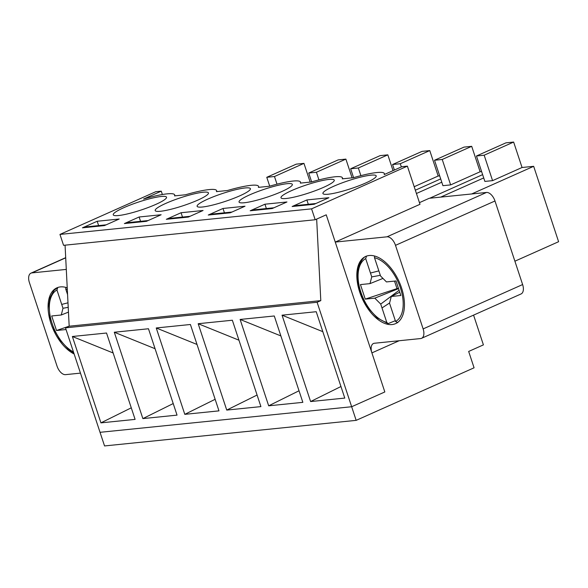 <?xml version="1.0" encoding="UTF-8"?>
<svg xmlns="http://www.w3.org/2000/svg" width="588" height="588" viewBox="0 0 588 588"><rect width="100%" height="100%" fill="white"/><g stroke="black" fill="none" stroke-linecap="round" stroke-linejoin="round"><path stroke-width="0.88" d="M65.819 287.392L65.738 289.046L67.576 294.595M68.215 307.311L62.989 308.281L56.948 289.98L57.8 287.466M66.047 329.53L56.507 330.5L51.7 315.969L61.255 314.999L62.989 308.281M68.458 312.103L61.255 314.999M69.171 326.171L56.507 330.5M61.718 304.422L67.987 302.805M374.563 256.015L374.483 257.669L380.554 276.007L386.463 281.924L396.018 280.954L400.825 295.507L391.277 296.477L389.535 303.18L395.584 321.474L397.679 322.68M366.478 256.118C363.854 256.816 361.304 260.197 358.849 266.261C357.21 271.774 357.195 278.344 358.805 285.974C360.664 294.206 364.016 301.784 368.867 308.707L377.202 317.88L388.051 323.65L395.327 320.695M380.326 275.309L371.741 276.904L365.692 258.602L366.552 256.081M388.051 323.65L386.779 322.371L380.73 304.092L374.806 298.153L365.251 299.123L360.444 284.592L369.999 283.622L371.741 276.904M382.957 278.418L369.999 283.622M398.554 288.62L374.806 298.153M398.392 288.149L365.251 299.123M389.594 302.974L382.009 307.95L389.594 302.974M399.098 290.281L380.73 304.092M370.462 273.038L378.856 270.877M396.893 288.296L394.519 281.108M399.737 292.199L391.277 296.477M245.012 206.226L230.275 212.797L208.262 215.039L222.999 208.468L245.012 206.226M224.432 212.812L222.999 208.468M197.781 200.126A28.062 4.182 161.7 0 1 170.461 209.394A28.062 4.182 161.7 0 1 155.181 210.555A28.062 4.182 161.7 0 1 180.509 197.774A28.062 4.182 161.7 0 1 208.461 192.938A28.062 4.182 161.7 0 1 197.781 200.126M166.323 219.302L181.06 212.731L203.073 210.489L188.336 217.06L166.323 219.302M281.652 191.6A28.062 4.182 161.7 0 1 254.332 200.868A28.062 4.182 161.7 0 1 239.051 202.029A28.062 4.182 161.7 0 1 264.38 189.248A28.062 4.182 161.7 0 1 292.339 184.411A28.062 4.182 161.7 0 1 281.652 191.6M250.194 210.776L264.938 204.205L286.951 201.971L272.215 208.542L250.194 210.776M123.921 207.63A28.062 4.182 161.7 0 1 151.248 198.362A28.062 4.182 161.7 0 1 166.522 197.201A28.062 4.182 161.7 0 1 141.201 209.982A28.062 4.182 161.7 0 1 113.241 214.818A28.062 4.182 161.7 0 1 123.921 207.63M365.53 183.074A28.062 4.182 161.7 0 1 338.203 192.342A28.062 4.182 161.7 0 1 322.93 193.511A28.062 4.182 161.7 0 1 348.258 180.722A28.062 4.182 161.7 0 1 376.21 175.886A28.062 4.182 161.7 0 1 365.53 183.074M292.133 206.513L306.87 199.942L328.89 197.708L314.146 204.279L292.133 206.513M97.189 221.257L119.202 219.015L104.466 225.586L82.452 227.828L97.189 221.257L98.622 225.601M323.591 187.337A28.062 4.182 161.7 0 1 296.271 196.605A28.062 4.182 161.7 0 1 280.99 197.766A28.062 4.182 161.7 0 1 306.319 184.985A28.062 4.182 161.7 0 1 334.271 180.148A28.062 4.182 161.7 0 1 323.591 187.337M239.72 195.863A28.062 4.182 161.7 0 1 212.393 205.131A28.062 4.182 161.7 0 1 197.12 206.292A28.062 4.182 161.7 0 1 222.448 193.511A28.062 4.182 161.7 0 1 250.4 188.674A28.062 4.182 161.7 0 1 239.72 195.863M124.384 223.565L139.128 216.994L161.141 214.752L146.405 221.323L124.384 223.565M162.376 194.518L161.266 191.151L143.582 199.038A40.05 5.968 -18.3 0 1 174.673 194.878A40.05 5.968 -18.3 0 1 174.511 195.892L185.514 194.775A40.05 5.968 -18.3 0 1 216.612 190.615L216.928 191.585M161.266 191.151L155.761 191.71L59.961 234.421L63.563 245.321L315.19 219.75L326.237 214.818L335.256 242.072L420.001 204.293L407.381 166.139L311.581 208.85L59.961 234.421M407.381 166.139L401.883 166.698L384.192 174.585A40.05 5.968 -18.3 0 0 384.354 173.563A40.05 5.968 -18.3 0 0 353.263 177.73L342.26 178.848A40.05 5.968 -18.3 0 0 342.422 177.826A40.05 5.968 -18.3 0 0 311.324 181.986L300.321 183.111A40.05 5.968 -18.3 0 0 300.483 182.089A40.05 5.968 -18.3 0 0 269.392 186.249L258.382 187.374A40.05 5.968 -18.3 0 0 258.544 186.352A40.05 5.968 -18.3 0 0 227.453 190.512L216.443 191.629A40.05 5.968 -18.3 0 0 216.612 190.615M486.474 192.46L386.985 236.817A9.673 5.343 66 0 1 395.496 245.343L423.132 328.912A9.673 5.343 66 0 1 421.567 338.306L521.056 293.956A9.673 5.343 -114 0 0 522.622 284.555L494.978 200.986A9.673 5.343 -114 0 0 486.474 192.46L429.233 198.281L419.457 202.639M65.062 245.167L69.178 326.208L320.798 300.63L316.66 219.096L326.237 214.818L384.824 391.953L351.661 406.742L384.824 391.953L371.903 352.896A9.673 5.343 66 0 1 373.468 343.495A9.673 5.343 66 0 1 374.402 343.252L420.633 338.556A9.673 5.343 66 0 0 421.567 338.306M80.468 373.123L65.547 374.644A9.673 5.343 66 0 1 57.036 366.118L29.4 282.549A9.673 5.343 66 0 1 30.966 273.148A9.673 5.343 66 0 1 31.899 272.906L66.297 269.407M387.83 154.85L358.357 167.992L350.646 168.771L380.127 155.629L387.83 154.85L393.049 170.638M182.501 217.075L181.06 212.731M320.798 300.63L317.108 302.276L351.661 406.742L100.041 432.312L351.661 406.742L356.166 420.361L474.075 367.801L468.665 351.448L483.41 344.877L473.568 315.124M356.166 420.361L104.546 445.939L65.488 327.847L317.108 302.276M140.561 221.338L139.128 216.994M308.715 173.034L338.188 159.892L345.891 159.113L316.418 172.255L308.715 173.034L311.64 181.898M316.418 172.255L318.946 179.906M345.891 159.113L352.087 177.848M358.357 167.992L360.885 175.643M350.646 168.771L353.579 177.635M401.553 287.914A36.765 20.293 66 0 1 395.614 323.62A36.765 20.293 66 0 1 362.105 298.3A36.765 20.293 66 0 1 365.67 256.456A36.765 20.293 66 0 1 401.553 287.914M308.31 204.286L306.87 199.942M476.456 155.989L505.937 142.847L513.64 142.061L484.167 155.203L476.456 155.989L484.872 181.42L492.575 180.641L484.167 155.203M513.64 142.061L522.056 167.499L492.575 180.641M522.056 167.499L533.669 166.316L558.6 241.712L514.89 261.197M533.669 166.316L471.635 193.974M440.706 197.112L483.718 177.936M311.581 208.85L315.19 219.75M386.985 236.817L335.256 242.072M429.769 150.587L400.288 163.729L392.586 164.508L422.066 151.373L429.769 150.587L438.178 176.018L439.684 175.871M415.341 190.203L440.691 178.899M471.701 146.324L442.227 159.466L434.525 160.252L463.998 147.11L471.701 146.324L480.117 171.762L481.623 171.608M429.696 198.237L482.623 174.636M266.371 208.549L264.938 204.205M74.132 353.976A36.765 20.293 66 0 1 50.98 323.54A36.765 20.293 66 0 1 56.918 287.833A36.765 20.293 66 0 1 67.23 287.833M303.959 163.376L274.478 176.518L266.776 177.297L296.249 164.155L303.959 163.376L310.155 182.111M274.478 176.518L277.007 184.169M266.776 177.297L269.708 186.161M416.429 193.503L441.779 182.199M480.117 171.762L450.636 184.904L442.933 185.683L434.525 160.252M442.227 159.466L450.636 184.904M438.178 176.018L414.187 186.719M392.586 164.508L394.408 170.028M400.288 163.729L401.354 166.933M315.844 203.521L296.859 205.447L295.161 206.204M340.959 386.514L310.611 401.553L282.049 315.183L322.819 331.669M131.271 407.822L100.93 422.868L135.1 419.391L106.531 333.021L72.361 336.498L113.131 352.976M72.361 336.498L100.93 422.868M106.156 224.829L87.171 226.762L85.48 227.519M173.21 403.559L142.869 418.605L177.039 415.128L148.47 328.758L114.3 332.235L155.07 348.713M114.3 332.235L142.869 418.605M148.095 220.574L129.11 222.499L127.412 223.256M215.149 399.296L184.801 414.342L218.971 410.865L190.409 324.495L156.239 327.972L197.009 344.458M156.239 327.972L184.801 414.342M190.034 216.31L171.049 218.236L169.351 218.993M257.081 395.033L226.74 410.079L260.91 406.609L232.348 320.232L198.178 323.709L238.949 340.195M198.178 323.709L226.74 410.079M231.966 212.047L212.981 213.973L211.29 214.73M299.02 390.777L268.679 405.816L302.849 402.346L274.28 315.976L240.11 319.446L280.88 335.932M240.11 319.446L268.679 405.816M273.905 207.784L254.92 209.71L253.222 210.467M310.611 401.553L344.781 398.083L316.219 311.714L282.049 315.183M69.178 326.208L65.488 327.847M65.753 289.083A34.832 19.228 66 0 1 67.319 289.546M73.471 351.984A34.832 19.228 66 0 1 51.075 320.07A34.832 19.228 66 0 1 56.948 289.98M374.497 257.706A34.832 19.228 66 0 1 400.45 288.024A34.832 19.228 66 0 1 395.584 321.474M386.779 322.371A34.832 19.228 66 0 1 360.826 292.052A34.832 19.228 66 0 1 365.692 258.602M494.978 200.986L395.496 245.343M371.903 352.896L399.186 340.731M423.132 328.912L522.622 284.555M31.899 272.906L65.709 257.831M57.646 287.539L54.045 290.347L50.098 297.638L48.9 305.025L50.061 317.358L54.243 329.824L60.116 340.084L68.451 349.257L73.779 352.896M30.966 273.148L65.702 257.662M258.544 186.352L258.867 187.322M384.354 173.563L384.625 174.386M174.673 194.878L174.996 195.848M342.422 177.826L342.738 178.796M300.483 182.089L300.806 183.059"/></g></svg>

